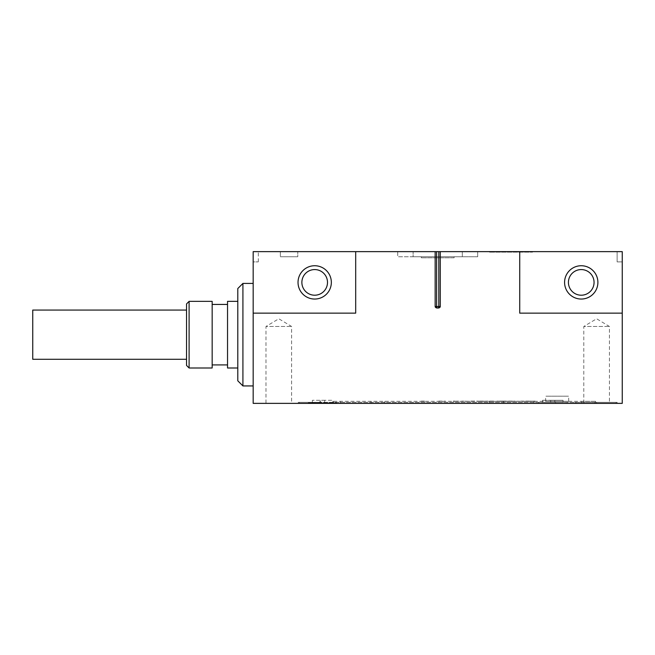 <?xml version="1.0" encoding="UTF-8"?>
<svg xmlns="http://www.w3.org/2000/svg" width="655" height="655" viewBox="0 0 655 655"><rect width="100%" height="100%" fill="white"/><g stroke="black" fill="none" stroke-linecap="round" stroke-linejoin="round"><path stroke-width="0.49" stroke-dasharray="3.27 2.46" d="M423.335 401.319L422.147 401.319L423.335 401.319M421.599 401.319L422.991 401.319L421.599 401.114M424.375 401.319L422.991 401.319L424.375 401.114M511.907 401.114L500.641 401.114L511.907 401.319M522.739 401.319L529.928 401.319M421.255 401.114L424.718 401.114L421.255 401.319M469.905 401.319L461.66 401.114L469.905 401.319M478.158 401.319L487.926 401.319M494.525 401.319L489.645 401.319L494.525 401.319M496.924 401.319L508.427 401.319L496.924 401.319M510.72 401.319L515.329 401.319L510.72 401.319M514.118 401.319L520.217 401.319L514.118 401.114M545.615 401.319L568.679 401.319L545.615 401.319L545.615 396.193L568.679 396.193L545.615 396.193M333.649 401.319L581.755 401.319L333.649 401.319L333.649 403.365L319.812 403.365L595.591 403.365L333.649 403.365L333.649 401.319M595.591 401.319L581.755 401.319L595.591 401.319L595.591 403.365L595.591 401.319M458.484 401.319L457.558 401.319M445.146 401.319L438.719 401.319M554.842 402.342L554.842 400.287L554.842 402.342L554.842 400.287L563.046 400.287L550.74 400.287L550.74 402.342L550.74 400.287L554.842 400.287L554.842 402.342L563.046 402.342L542.536 402.342L554.842 402.342M324.683 402.85L324.683 400.287L324.683 402.85L324.683 400.287L332.879 400.287L320.582 400.287L320.582 402.85L320.582 400.287L324.683 400.287L324.683 402.85L332.879 402.85L332.879 400.287L332.879 402.85L324.683 402.85M297.771 251.635L280.34 251.635L297.771 251.635L280.34 251.635L297.771 251.635L297.771 256.76L280.34 256.76L297.771 256.76L280.34 256.76L297.771 256.76L297.771 251.635M532.54 251.635L489.482 251.635L532.54 251.635L489.482 251.635L532.54 251.635L532.54 252.15L489.482 252.15L532.54 252.15L489.482 252.15L532.54 252.15L532.54 251.635M397.724 251.635L477.692 251.635L462.315 251.635L462.315 256.76L477.692 256.76L477.692 251.635L477.692 256.76L462.315 256.76L462.315 251.635L397.724 251.635L397.724 256.76L397.724 251.635M622.25 251.635L617.125 251.635L622.25 251.635L622.25 313.147L519.726 313.147L519.726 251.635L622.25 251.635L622.25 261.885L622.25 251.635M440.275 251.635L440.275 306.483L438.801 306.483L438.801 251.635L519.726 251.635L519.726 313.147L622.25 313.147L622.25 403.365L253.174 403.365L253.174 313.147L355.69 313.147L355.69 251.635L436.623 251.635L436.623 306.483L435.149 306.483L435.149 251.635M438.801 251.635L436.623 251.635M253.174 313.147L253.174 251.635L253.174 261.885L258.299 261.885L253.174 261.885L253.174 251.635L355.69 251.635L355.69 313.147L253.174 313.147L355.69 313.147L355.69 251.635M435.149 306.483A2.178 1.539 180 0 0 437.319 308.022L438.097 308.022A2.178 1.539 180 0 0 440.275 306.483M538.435 403.365L567.148 403.365L538.435 403.365L538.435 402.342L567.148 402.342L538.435 402.342M308.276 403.365L336.981 403.365L308.276 403.365L308.276 402.85L336.981 402.85L308.276 402.85M318.788 403.365L616.101 403.365L298.279 403.365L318.788 403.365L318.788 402.342L616.101 402.342L616.101 403.365L616.101 402.342L575.09 402.342L575.09 403.365L575.09 402.342L298.279 402.342L298.279 403.365L298.279 402.342L576.113 402.342L576.113 403.365L576.113 402.342L596.623 402.342L299.31 402.342L299.31 403.365L299.31 402.342L318.788 402.342L318.788 403.365M583.801 403.365L609.437 403.365L583.801 403.365L583.801 326.477L609.437 326.477L583.801 326.477L596.623 318.772L609.437 326.477L609.437 403.365M265.987 403.365L291.614 403.365L265.987 403.365L265.987 326.477L291.614 326.477L265.987 326.477L278.801 318.772L291.614 326.477L291.614 403.365M617.125 403.365L596.623 403.365L617.125 403.365L617.125 402.342L617.125 403.365M314.687 299.048A16.662 16.662 0 0 0 329.113 274.06A16.662 16.662 0 0 0 300.26 274.06A16.662 16.662 0 0 0 314.687 299.048A16.662 16.662 0 0 0 329.113 274.06A16.662 16.662 0 0 0 300.26 274.06A16.662 16.662 0 0 0 314.687 299.048M581.239 299.048A16.662 16.662 0 0 0 595.665 274.06A16.662 16.662 0 0 0 566.812 274.06A16.662 16.662 0 0 0 581.239 299.048A16.662 16.662 0 0 0 595.665 274.06A16.662 16.662 0 0 0 566.812 274.06A16.662 16.662 0 0 0 581.239 299.048M622.25 313.147L519.726 313.147L519.726 251.635M253.174 385.934L253.174 283.418L253.174 385.934M596.623 402.342L617.125 402.342L596.623 402.342L596.623 403.365L596.623 402.342M319.812 401.319L319.812 403.365L319.812 401.319M371.074 401.319L371.074 403.365L371.074 401.319M503.327 401.319L503.327 403.365L503.327 401.319M413.108 256.76L462.315 256.76L397.724 256.76L413.108 256.76L413.108 251.635L413.108 256.76M421.304 256.76L454.111 256.76L454.111 257.783L421.304 257.783L454.111 257.783L454.111 256.76L421.304 256.76L421.304 257.783L421.304 256.76M237.79 288.544L237.79 380.809M237.79 367.995L237.79 301.357L237.79 367.995M242.923 385.934L242.923 283.418M227.539 364.917L227.539 304.436L227.539 364.917M227.539 301.357L227.539 367.995M212.163 364.917L212.163 304.436L212.163 364.917M186.536 303.92L186.536 365.433M186.536 359.284L186.536 310.069L186.536 359.284M212.163 301.357L212.163 367.995M189.099 367.995L189.099 301.357M32.75 310.069L32.75 359.284M258.299 261.885L258.299 251.635L258.299 261.885M617.125 261.885L622.25 261.885L617.125 261.885L617.125 251.635L617.125 261.885M314.687 295.209A12.813 12.813 0 0 0 325.781 275.984A12.813 12.813 0 0 0 303.584 275.984A12.813 12.813 0 0 0 314.687 295.209M581.239 295.209A12.813 12.813 0 0 0 592.341 275.984A12.813 12.813 0 0 0 570.145 275.984A12.813 12.813 0 0 0 581.239 295.209M581.239 265.733A16.662 16.662 0 0 1 595.665 290.722A16.662 16.662 0 0 1 566.812 290.722A16.662 16.662 0 0 1 581.239 265.733M314.687 265.733A16.662 16.662 0 0 1 329.113 290.722A16.662 16.662 0 0 1 300.26 290.722A16.662 16.662 0 0 1 314.687 265.733M437.319 308.022L438.097 308.022L437.319 308.022M312.378 402.85L320.582 402.85L320.582 400.287L312.378 400.287L320.582 400.287L320.582 402.85L312.378 402.85L312.378 400.287L312.378 402.85M550.74 402.342L550.74 400.287L550.74 402.342M542.536 400.287L550.74 400.287L542.536 400.287L542.536 402.342L542.536 400.287M563.046 402.342L563.046 400.287L563.046 402.342M437.712 308.022A1.539 1.089 -90 0 1 436.623 306.483L438.801 306.483A1.539 1.089 90 0 1 437.712 308.022L437.712 308.022M529.928 401.114L535.11 401.319M510.72 401.114L515.329 401.319L510.72 401.114M502.966 401.114L496.924 401.114L502.966 401.319M489.645 401.114L494.525 401.114L489.645 401.114M487.926 401.114L480.868 401.319M480.868 401.114L487.246 401.319L476.635 401.319M476.635 401.114L483.202 401.319M483.202 401.114L478.158 401.114M474.785 401.114L469.905 401.114L474.785 401.114M453.194 401.319L456.887 401.319M456.887 401.114L455.045 401.319M457.558 401.114L458.484 401.114M455.045 401.114L453.194 401.114M438.719 401.114L445.146 401.114M422.467 401.114L423.638 401.114L422.467 401.319M535.11 401.114L526.17 401.319M526.17 401.114L534.243 401.319L520.807 401.319M520.807 401.114L529.125 401.319M529.125 401.114L522.739 401.114M594.568 402.342L594.568 403.365L594.568 402.342M555.612 402.342L555.612 403.365L555.612 402.342M340.313 401.319L340.313 403.365M384.911 401.319L384.911 403.365M581.755 401.319L581.755 403.365L581.755 401.319M534.079 401.319L534.079 403.365M489.482 401.319L489.482 403.365M489.482 251.635L489.482 252.15L489.482 251.635M280.34 251.635L280.34 256.76L280.34 251.635M336.981 403.365L336.981 402.85M567.148 403.365L567.148 402.342M568.679 401.319L568.679 396.193"/><path stroke-width="0.98" d="M440.275 306.483A2.178 1.539 180 0 1 438.097 308.022L437.319 308.022A2.178 1.539 180 0 1 435.149 306.483L436.623 306.483L436.623 251.635L253.174 251.635L253.174 403.365L622.25 403.365L622.25 313.147L519.726 313.147L519.726 251.635L438.801 251.635L438.801 306.483L440.275 306.483L440.275 251.635M436.623 251.635L438.801 251.635M622.25 313.147L622.25 251.635L519.726 251.635M435.149 251.635L435.149 306.483M581.239 265.733A16.662 16.662 0 0 1 595.665 290.722A16.662 16.662 0 0 1 566.812 290.722A16.662 16.662 0 0 1 581.239 265.733M314.687 265.733A16.662 16.662 0 0 1 329.113 290.722A16.662 16.662 0 0 1 300.26 290.722A16.662 16.662 0 0 1 314.687 265.733M355.69 251.635L355.69 313.147L253.174 313.147M242.923 385.934L237.79 380.809L237.79 288.544L242.923 283.418L242.923 385.934L253.174 385.934M237.79 367.995L227.539 367.995L227.539 301.357L237.79 301.357M227.539 364.917L212.163 364.917M189.099 367.995L186.536 365.433L186.536 303.92L189.099 301.357L189.099 367.995L212.163 367.995L212.163 301.357L189.099 301.357M186.536 359.284L32.75 359.284L32.75 310.069L186.536 310.069M314.687 295.209A12.813 12.813 0 0 0 327.5 282.387A12.813 12.813 0 0 0 314.687 269.573A12.813 12.813 0 0 0 301.873 282.387A12.813 12.813 0 0 0 314.687 295.209M581.239 295.209A12.813 12.813 0 0 0 594.06 282.387A12.813 12.813 0 0 0 581.239 269.573A12.813 12.813 0 0 0 568.425 282.387A12.813 12.813 0 0 0 581.239 295.209M437.712 308.022A1.539 1.089 90 0 0 438.801 306.483L436.623 306.483A1.539 1.089 -90 0 0 437.712 308.022M253.174 283.418L242.923 283.418M227.539 304.436L212.163 304.436"/></g></svg>
